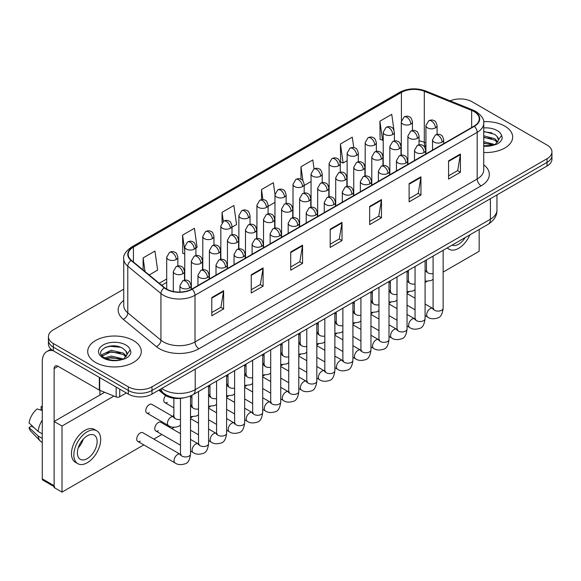<?xml version="1.0" encoding="UTF-8"?>
<svg xmlns="http://www.w3.org/2000/svg" width="581" height="581" viewBox="0 0 581 581"><rect width="100%" height="100%" fill="white"/><g stroke="black" fill="none" stroke-linecap="round" stroke-linejoin="round"><path stroke-width="0.87" d="M425.924 146.833L424.813 146.383A22.325 12.891 0 0 0 423.883 146.027M183.995 397.796A16.747 9.666 180 0 1 163.936 394.397L158.802 390.163M504.816 126.142A26.791 15.469 0 0 0 483.624 121.661A26.791 15.469 0 0 1 504.816 126.142A26.791 15.469 0 0 1 512.667 137.08A26.791 15.469 0 0 0 504.816 126.142M133.441 340.553A26.791 15.469 0 0 0 104.246 337.198A26.791 15.469 0 0 0 87.709 351.49A26.791 15.469 0 0 0 95.553 362.428A26.791 15.469 0 0 0 124.755 365.776A26.791 15.469 0 0 0 141.292 351.49A26.791 15.469 0 0 0 133.441 340.553A26.791 15.469 0 0 0 104.246 337.198A26.791 15.469 0 0 0 87.709 351.49A26.791 15.469 0 0 0 95.553 362.428A26.791 15.469 0 0 0 124.755 365.776A26.791 15.469 0 0 0 141.292 351.49A26.791 15.469 0 0 0 133.441 340.553M474.031 111.559A17.858 10.313 180 0 1 479.267 118.851A17.858 10.313 180 0 1 474.031 126.135L191.853 289.055A17.858 10.313 180 0 1 164.59 287.675L131.437 260.339A17.858 10.313 180 0 1 128.205 254.427A17.858 10.313 180 0 1 133.434 247.136L401.42 92.415A17.858 10.313 180 0 1 424.297 91.261L471.649 110.397A17.858 10.313 180 0 1 474.031 111.559M474.35 111.37A18.309 10.567 0 0 0 471.903 110.187L424.551 91.05A18.309 10.567 0 0 0 401.108 92.234L133.122 246.947A18.309 10.567 0 0 0 131.074 260.484L164.227 287.827A18.309 10.567 0 0 0 192.166 289.236L474.35 126.324A18.309 10.567 0 0 0 474.35 111.37M123.738 289.185L53.329 329.841A16.747 9.666 0 0 0 48.426 336.675L48.426 343.967A16.747 9.666 0 0 0 53.329 350.801L128.314 394.1L128.314 390.454A16.747 9.666 0 0 0 151.99 390.454L547.048 162.368A16.747 9.666 0 0 0 551.95 155.534A16.747 9.666 0 0 1 547.048 162.368L151.99 390.454A16.747 9.666 0 0 1 128.314 390.454L53.329 347.155L128.314 390.454L128.314 386.808A16.747 9.666 0 0 0 151.99 386.808L547.048 158.722A16.747 9.666 0 0 0 551.95 151.888A16.747 9.666 0 0 0 547.048 145.054L472.062 101.762A16.747 9.666 0 0 0 450.173 100.862M48.426 340.321A16.747 9.666 0 0 0 53.329 347.155A16.747 9.666 0 0 1 48.426 340.321M211.782 297.552L211.782 315.781L223.62 308.947L223.62 290.718L211.782 297.552M211.782 312.549L220.903 307.284L223.576 291.321A4.466 2.578 -120 0 0 223.62 290.718M220.824 307.327L223.62 308.947M251.246 274.769L251.246 292.998L263.091 286.164L263.091 267.935L251.246 274.769M251.246 289.766L260.368 284.501L263.04 268.538A4.466 2.578 -120 0 0 263.091 267.935M260.288 284.545L263.091 286.164M290.718 251.98L290.718 270.209L302.556 263.375L302.556 245.146L290.718 251.98M290.718 266.977L299.832 261.711L302.505 245.756A4.466 2.578 -120 0 0 302.556 245.146M299.752 261.762L302.556 263.375M448.576 160.843L448.576 179.071L460.421 172.237L460.421 154.009L448.576 160.843M448.576 175.832L457.697 170.574L460.37 154.611A4.466 2.578 -120 0 0 460.421 154.009M457.617 170.618L460.421 172.237M409.111 183.625L409.111 201.854L420.949 195.02L420.949 176.791L409.111 183.625M409.111 198.622L418.233 193.357L420.905 177.394A4.466 2.578 -120 0 0 420.949 176.791M418.153 193.4L420.949 195.02M369.647 206.415L369.647 224.644L381.485 217.802L381.485 199.573L369.647 206.415M369.647 221.405L378.768 216.139L381.441 200.184A4.466 2.578 -120 0 0 381.485 199.573M378.689 216.19L381.485 217.802M330.182 229.197L330.182 247.426L342.02 240.592L342.02 222.363L330.182 229.197M330.182 244.194L339.297 238.929L341.969 222.966A4.466 2.578 -120 0 0 342.02 222.363M339.217 238.973L342.02 240.592M483.733 152.491A26.791 15.469 0 0 0 512.667 137.08A26.791 15.469 0 0 1 483.733 152.491M48.426 336.675A16.747 9.666 0 0 0 53.329 343.509L128.314 386.808M195.913 248.014L197.09 247.332L194.417 228.289L182.579 235.123L182.768 253.243M149.201 274.98L157.625 270.121L154.953 251.072L143.115 257.906L143.115 269.969M314.081 168.94L312.818 159.928L300.973 166.769L300.973 179.275M353.749 147.581L352.282 137.145L340.444 143.979L340.633 162.099M393.947 130.05L391.747 114.363L379.909 121.197L380.097 139.317M232.001 227.178L236.554 224.549L233.882 205.5L222.044 212.334L222.044 222.523M274.98 194.337L273.353 182.717L261.508 189.551L261.508 199.661M268.088 206.342L274.966 202.37M261.508 189.551L262.917 199.588M304.175 185.506L311.053 181.533M300.973 166.769L302.948 180.829M340.444 143.979L343.117 163.029L347.14 160.697M343.117 163.029L340.444 162.026M379.909 121.197L382.581 140.239L383.228 139.868M382.581 140.239L379.909 139.244M222.044 212.334L223.307 221.354M184.751 253.977L182.579 253.171M182.579 235.123L184.751 250.585M143.115 257.906L145.025 271.545M128.314 394.1A16.747 9.666 0 0 0 151.99 394.1L547.048 166.013A16.747 9.666 0 0 0 551.95 159.179L551.95 151.888M483.733 145.773L493.073 145.301L496.617 144.27C500.023 142.519 501.919 140.341 502.289 137.719L501.592 135.46L498.491 139.81A12.615 7.284 0 0 0 497.067 136.448L494.809 134.385L483.733 131.451M498.302 140.675L495.223 144.393M483.733 141.597L494.925 144.604M483.733 143.049L493.523 145.206M483.733 135.816L494.794 138.728L497.728 141.779M483.733 137.261L494.794 140.174L497.242 142.468M497.067 136.448L498.483 139.985M483.733 131.8L491.795 132.824M483.733 137.588L491.671 138.576M483.733 143.376L491.671 144.364M126.934 355.093L127.116 354.221A12.615 7.284 0 0 0 125.692 350.859L123.433 348.796C111.799 340.568 92.423 351.309 104.384 357.685C109.272 360.336 115.045 361.012 121.698 359.712L125.242 358.68C128.648 356.93 130.543 354.751 130.914 352.13L130.217 349.871L123.847 358.804M104.762 357.903L111.232 356.073L123.557 359.014M120.296 358.775L110.237 357.918L106.243 358.637L111.232 357.526L122.155 359.617M101.929 355.565L102.314 354.475L111.232 350.285L123.419 353.139L126.353 356.189M102.278 355.986L111.232 351.737L123.419 354.584L125.866 356.879M125.692 350.859L127.108 354.395M105.299 347.344L110.237 346.341L120.42 347.235M106.229 352.856L110.237 352.13L120.296 352.987M119.73 389.139L119.73 396.772L126.338 392.959M53.14 350.692A22.325 12.891 -120 0 0 46.901 351.52A22.325 12.891 -120 0 0 42.275 361.738L42.275 478.86L54.12 485.694L54.12 368.579A5.585 3.225 60 0 1 55.275 366.023A5.585 3.225 60 0 1 58.064 366.299L99.329 390.12L99.329 377.367M54.12 486.638L42.856 480.138A2.789 1.612 -60 0 1 42.275 478.86M99.896 395.051L99.896 390.381M54.12 485.694A2.789 1.612 120 0 0 54.694 486.972M119.73 396.772A2.789 1.612 180 0 1 116.156 396.954L99.7 390.301A2.789 1.612 180 0 1 99.329 390.12M180.473 425.132L178.498 426.439C174.3 427.718 170.959 427.427 168.49 425.575A5.026 2.898 -60 0 1 167.444 423.273A5.026 2.898 -60 0 1 171.221 416.998A5.026 2.898 -60 0 1 173.508 416.875L151.801 404.34A5.026 2.898 120 0 0 149.295 404.587A5.026 2.898 120 0 0 146.013 409.017A5.026 2.898 120 0 0 146.782 413.04A5.026 2.898 120 0 0 149.295 412.793M137.762 441.4L175.092 462.955A5.026 2.898 -60 0 1 174.322 458.932A5.026 2.898 -60 0 1 177.604 454.502A5.026 2.898 -60 0 1 177.83 454.378A5.026 2.898 -60 0 1 180.117 454.255L142.781 432.7A5.026 2.898 120 0 0 140.268 432.947A5.026 2.898 120 0 0 136.993 437.377A5.026 2.898 120 0 0 137.762 441.4A5.026 2.898 120 0 0 140.268 441.153M180.473 433.622L160.828 422.278A5.026 2.898 120 0 0 158.315 422.532A5.026 2.898 120 0 0 155.033 426.955A5.026 2.898 120 0 0 155.802 430.979A5.026 2.898 120 0 0 158.315 430.732M173.872 414.725A5.026 2.898 120 0 0 173.058 416.606M209.959 393.889A5.026 2.898 120 0 0 209.145 395.777M246.046 373.053A5.026 2.898 120 0 0 245.233 374.941M282.134 352.224A5.026 2.898 120 0 0 281.32 354.105M336.261 320.966A5.026 2.898 120 0 0 335.448 322.854M372.348 300.13A5.026 2.898 120 0 0 371.535 302.018M390.396 289.716A5.026 2.898 120 0 0 389.582 291.597M443.136 272.082L479.165 251.282L479.165 229.488M113.941 396.06L62.007 426.04L62.007 492.122L143.812 444.893M153.856 439.091L161.852 434.479M171.903 428.676L174.256 427.318M190.524 417.928L192.296 416.897M208.564 407.506L210.344 406.482M226.612 397.092L228.384 396.068M244.652 386.67L246.431 385.646M262.699 376.256L264.471 375.232M280.739 365.841L282.519 364.81M298.787 355.419L300.559 354.395M316.827 345.005L318.606 343.974M334.874 334.583L336.653 333.559M352.914 324.169L354.693 323.145M370.961 313.747L372.741 312.723M389.001 303.333L390.781 302.309M407.049 292.918L408.828 291.887M425.089 282.497L426.868 281.473M354.308 310.552A5.026 2.898 120 0 0 353.495 312.433M318.221 331.388A5.026 2.898 120 0 0 317.408 333.269M300.174 341.802A5.026 2.898 120 0 0 299.36 343.683M264.086 362.638A5.026 2.898 120 0 0 263.273 364.519M227.999 383.475A5.026 2.898 120 0 0 227.186 385.356M191.912 404.311A5.026 2.898 120 0 0 191.098 406.192M165.672 395.61A5.026 2.898 120 0 0 164.822 402.626A5.026 2.898 120 0 0 167.335 402.372M104.66 392.306L54.12 421.486L54.12 487.561L62.007 492.122M62.007 426.04L54.12 421.486M452.083 245.124A13.951 8.054 120 0 0 458.641 244.216A13.951 8.054 120 0 0 465.199 237.549M447.428 247.811A18.977 10.959 120 0 0 449.157 249.256A18.977 10.959 120 0 0 458.641 248.319A18.977 10.959 120 0 0 469.855 234.862M87.266 458.627A13.951 8.054 120 0 0 96.381 446.331A13.951 8.054 120 0 0 94.245 435.147A13.951 8.054 120 0 0 87.266 435.837A13.951 8.054 120 0 0 78.152 448.14A13.951 8.054 120 0 0 80.294 459.317A13.951 8.054 120 0 0 87.266 458.627M78.253 447.813A13.951 8.054 120 0 0 83.257 439.134M42.275 407.027L41.091 406.671L41.091 409.474L42.275 410.157M96.758 430.797L94.391 429.432A18.977 10.959 120 0 0 84.899 430.368A18.977 10.959 120 0 0 72.502 447.094A18.977 10.959 120 0 0 75.414 462.302L77.781 463.667A18.977 10.959 120 0 0 87.266 462.73A18.977 10.959 120 0 0 99.663 446.005A18.977 10.959 120 0 0 96.758 430.797A18.977 10.959 120 0 0 87.266 431.741A18.977 10.959 120 0 0 74.869 448.459A18.977 10.959 120 0 0 77.781 463.667M42.275 420.078A18.418 10.632 120 0 0 38.085 431.422L29.05 422.968A14.51 8.381 120 0 1 37.148 408.944L42.275 410.506M42.275 433.847L38.085 431.422M33.938 427.543L31.476 426.127L29.05 427.529L38.085 435.982L42.275 438.401M38.085 435.982A18.418 10.632 120 0 0 40.358 441.124A18.418 10.632 120 0 0 41.752 442.221L42.275 442.526M42.275 406.337A14.51 8.381 120 0 0 41.091 406.671M29.05 427.529A14.51 8.381 120 0 0 30.764 431.138L40.358 441.124M163.936 393.446L163.936 394.397M483.733 164.779A27.91 16.108 180 0 1 481.141 185.84L198.956 348.753A5.585 3.225 60 0 1 195.013 341.918L477.19 178.999A22.325 12.891 0 0 0 483.733 169.884L483.733 123.223A22.325 12.891 180 0 1 477.19 132.337A5.585 3.225 -120 0 0 474.35 126.324M198.956 348.753A27.91 16.108 180 0 1 159.492 348.753A27.91 16.108 180 0 1 156.362 346.603L123.208 319.26A27.91 16.108 180 0 1 123.738 300.355M163.435 341.918A22.325 12.891 0 0 0 195.013 341.918L195.013 295.25A22.325 12.891 180 0 1 160.937 293.528L127.776 266.192A22.325 12.891 180 0 1 123.738 258.799L123.738 305.461A22.325 12.891 0 0 0 127.776 312.854L160.937 340.197A22.325 12.891 0 0 0 163.435 341.918M483.733 123.223C484.474 119.737 481.91 115.844 476.035 111.552L473.101 110.129A5.585 2.615 112 0 0 471.903 110.187M473.101 110.129L425.75 90.985C416.504 87.716 407.724 88.189 399.423 92.408A5.585 3.225 60 0 1 401.108 92.234M133.122 246.947A5.585 3.225 -120 0 0 131.437 247.128C125.641 251.297 123.078 255.182 123.738 258.799M131.074 260.484A5.585 3.733 129.5 0 0 127.776 266.192L127.776 312.854A5.585 3.733 -50.5 0 1 123.208 319.26M425.75 90.985A5.585 2.615 112 0 0 424.551 91.05M164.227 287.827A5.585 3.733 129.5 0 0 160.937 293.528L160.937 340.197A5.585 3.733 -50.5 0 1 156.362 346.603M192.166 289.236A5.585 3.225 60 0 1 195.013 295.25L477.19 132.337L477.19 178.999A5.585 3.225 60 0 0 481.141 185.84M151.99 386.808L151.99 394.1M547.048 158.722L547.048 166.013M53.329 343.509L53.329 350.801M133.434 247.136L133.434 261.987M471.649 110.397L471.649 127.515M424.297 91.261L424.297 142.294A17.858 10.313 0 0 0 419.046 140.842M425.924 142.955L424.297 142.294A10.044 4.706 -68 0 0 425.924 146.666M401.42 92.415L401.42 120.536M401.275 143.536L400.44 144.023M383.228 153.958L382.392 154.437M365.188 164.372L364.352 164.859M347.14 174.794L346.305 175.273M329.1 185.208L328.265 185.695M311.053 195.623L310.218 196.109M293.013 206.044L292.17 206.524M274.966 216.459L274.13 216.945M256.925 226.88L256.083 227.36M238.878 237.295L238.043 237.782M220.838 247.717L219.996 248.196M202.791 258.131L201.956 258.618M184.751 268.545L183.908 269.032M166.703 278.967L159.252 283.274M401.275 145.039A10.044 5.803 60 0 1 400.984 146.042M330.182 229.778L341.969 222.966M369.647 206.989L381.441 200.184M409.111 184.206L420.905 177.394M448.576 161.416L460.37 154.611M290.718 252.561L302.505 245.756M251.246 275.343L263.04 268.538M211.782 298.133L223.576 291.321M161.787 388.442A22.325 12.891 0 0 0 163.631 389.655A22.325 12.891 0 0 0 195.209 389.655L490.415 219.219A22.325 12.891 0 0 0 496.951 210.104C497.111 215.645 494.162 220.388 488.098 224.331L192.892 394.76A11.162 6.442 60 0 0 195.209 389.655L195.209 369.146M490.415 198.709L490.415 219.219A11.162 6.442 60 0 1 488.098 224.331M161.177 388.791A11.162 7.466 129.5 0 0 163.174 392.85L159.463 389.786M442.061 142.142A5.585 3.225 0 0 0 443.695 139.861C442.809 136.637 441.923 135.053 441.044 135.112C439.425 133.971 437.522 133.942 435.322 135.024A5.585 3.225 60 0 1 438.11 135.3A5.585 3.225 -120 0 1 442.061 142.142A5.585 3.225 0 0 1 434.167 142.142A5.585 3.225 0 0 1 432.533 139.861L435.322 135.024M425.089 315.599L427.71 317.11A5.026 2.898 -60 0 1 426.941 313.086A5.026 2.898 -60 0 1 430.216 308.656A5.026 2.898 -60 0 1 430.441 308.54A5.026 2.898 -60 0 1 432.729 308.409L425.089 304.001M433.375 308.918L432.925 309.288L433.092 308.199A5.026 2.898 -0 0 0 434.559 310.254A5.026 2.898 -0 0 0 441.437 310.377A5.026 2.898 -0 0 0 443.136 308.199C442.446 314.038 440.638 317.291 437.718 317.974C433.52 319.252 430.18 318.962 427.71 317.11M435.452 127.907A5.585 3.225 0 0 0 437.086 125.627C436.2 122.402 435.322 120.819 434.435 120.877C432.823 119.744 430.913 119.715 428.713 120.797A5.585 3.225 60 0 1 431.509 121.073A5.585 3.225 -120 0 1 435.452 127.907A5.585 3.225 0 0 1 427.558 127.907A5.585 3.225 0 0 1 425.924 125.627L428.713 120.797M425.089 270.797A5.026 2.898 -60 0 1 426.127 271.029L425.089 270.434M426.774 271.53L426.323 271.901L426.483 270.819A5.026 2.898 -0 0 0 427.95 272.867A5.026 2.898 -0 0 0 433.092 273.571M410.803 124.094A5.585 3.225 0 0 0 412.437 121.814C411.551 118.589 410.665 117.006 409.787 117.064C408.174 115.924 406.264 115.895 404.064 116.977A5.585 3.225 60 0 1 406.853 117.26A5.585 3.225 -120 0 1 410.803 124.094A5.585 3.225 0 0 1 402.909 124.094A5.585 3.225 0 0 1 401.275 121.814L404.064 116.977M424.014 152.556A5.585 3.225 0 0 0 425.648 150.276C424.762 147.051 423.883 145.468 423.004 145.526C421.385 144.393 419.475 144.364 417.274 145.446A5.585 3.225 60 0 1 420.07 145.722A5.585 3.225 -120 0 1 424.014 152.556A5.585 3.225 0 0 1 416.119 152.556A5.585 3.225 0 0 1 414.485 150.276L417.274 145.446M407.049 326.014L409.663 327.524A5.026 2.898 -60 0 1 408.893 323.501A5.026 2.898 -60 0 1 412.176 319.078A5.026 2.898 -60 0 1 412.401 318.954A5.026 2.898 -60 0 1 414.689 318.824L407.049 314.415M415.335 319.332L414.885 319.703L415.045 318.62A5.026 2.898 -0 0 0 416.519 320.668A5.026 2.898 -0 0 0 423.389 320.792A5.026 2.898 -0 0 0 425.089 318.62C424.406 324.452 422.598 327.713 419.671 328.396C415.473 329.667 412.14 329.383 409.663 327.524M405.974 162.97A5.585 3.225 0 0 0 407.608 160.697C406.722 157.466 405.836 155.882 404.957 155.948C403.337 154.807 401.435 154.778 399.234 155.861A5.585 3.225 60 0 1 402.023 156.136A5.585 3.225 -120 0 1 405.974 162.97A5.585 3.225 0 0 1 398.079 162.97A5.585 3.225 0 0 1 396.445 160.697L399.234 155.861M389.001 336.435L391.623 337.946A5.026 2.898 -60 0 1 390.853 333.915A5.026 2.898 -60 0 1 394.129 329.492A5.026 2.898 -60 0 1 394.354 329.369A5.026 2.898 -60 0 1 396.641 329.245L389.001 324.83M397.288 329.747L396.838 330.124L397.005 329.035A5.026 2.898 -0 0 0 398.472 331.09A5.026 2.898 -0 0 0 405.349 331.214A5.026 2.898 -0 0 0 407.049 329.035C406.359 334.867 404.55 338.127 401.631 338.81C397.433 340.088 394.092 339.798 391.623 337.946M387.926 173.392A5.585 3.225 0 0 0 389.56 171.112C388.674 167.887 387.796 166.304 386.91 166.362C385.297 165.222 383.387 165.2 381.187 166.282A5.585 3.225 60 0 1 383.983 166.558A5.585 3.225 -120 0 1 387.926 173.392A5.585 3.225 0 0 1 380.032 173.392A5.585 3.225 0 0 1 378.398 171.112L381.187 166.282M370.961 346.85L373.576 348.36A5.026 2.898 -60 0 1 372.806 344.337A5.026 2.898 -60 0 1 376.089 339.907A5.026 2.898 -60 0 1 376.314 339.791A5.026 2.898 -60 0 1 378.601 339.66L370.961 335.252M379.248 340.168L378.797 340.539L378.957 339.457A5.026 2.898 -0 0 0 380.432 341.505A5.026 2.898 -0 0 0 387.302 341.628A5.026 2.898 -0 0 0 389.001 339.457C388.319 345.288 386.51 348.542 383.583 349.232C379.386 350.503 376.052 350.212 373.576 348.36M369.886 183.807A5.585 3.225 0 0 0 371.52 181.533C370.634 178.302 369.748 176.718 368.87 176.784C367.25 175.644 365.347 175.615 363.147 176.697A5.585 3.225 60 0 1 365.936 176.973A5.585 3.225 -120 0 1 369.886 183.807A5.585 3.225 0 0 1 361.992 183.807A5.585 3.225 0 0 1 360.358 181.533L363.147 176.697M352.914 357.271L355.528 358.782A5.026 2.898 -60 0 1 354.759 354.751A5.026 2.898 -60 0 1 358.041 350.328A5.026 2.898 -60 0 1 358.266 350.205A5.026 2.898 -60 0 1 360.554 350.082L352.914 345.666M361.2 350.583L360.75 350.953L360.917 349.871A5.026 2.898 -0 0 0 362.384 351.919A5.026 2.898 -0 0 0 369.262 352.05A5.026 2.898 -0 0 0 370.961 349.871C370.271 355.703 368.463 358.964 365.543 359.646C361.346 360.924 358.005 360.634 355.528 358.782M417.405 138.322A5.585 3.225 0 0 0 419.046 136.048C418.16 132.817 417.274 131.233 416.395 131.299C414.776 130.159 412.873 130.129 410.673 131.212A5.585 3.225 60 0 1 413.461 131.488A5.585 3.225 -120 0 1 417.405 138.322A5.585 3.225 0 0 1 409.518 138.322A5.585 3.225 0 0 1 407.884 136.048L410.673 131.212M407.049 281.211A5.026 2.898 -60 0 1 408.08 281.444L407.049 280.848M408.726 281.952L408.276 282.322L408.436 281.24A5.026 2.898 -0 0 0 409.91 283.288A5.026 2.898 -0 0 0 415.045 283.986M399.365 148.743A5.585 3.225 0 0 0 400.999 146.463C400.113 143.238 399.234 141.655 398.348 141.713C396.736 140.573 394.826 140.551 392.625 141.633A5.585 3.225 60 0 1 395.421 141.909A5.585 3.225 -120 0 1 399.365 148.743A5.585 3.225 0 0 1 391.471 148.743A5.585 3.225 0 0 1 389.836 146.463L392.625 141.633M389.001 291.626A5.026 2.898 -60 0 1 390.04 291.858L389.001 291.263M390.679 292.366L390.236 292.737L390.396 291.655A5.026 2.898 -0 0 0 391.863 293.703A5.026 2.898 -0 0 0 397.005 294.407M381.318 159.158A5.585 3.225 0 0 0 382.959 156.885C382.073 153.653 381.187 152.069 380.308 152.135C378.689 150.995 376.786 150.966 374.585 152.048A5.585 3.225 60 0 1 377.374 152.324A5.585 3.225 -120 0 1 381.318 159.158A5.585 3.225 0 0 1 373.43 159.158A5.585 3.225 0 0 1 371.789 156.885L374.585 152.048M370.961 302.047A5.026 2.898 -60 0 1 371.993 302.28L370.961 301.684M372.639 302.788L372.189 303.159L372.348 302.069A5.026 2.898 -0 0 0 373.823 304.124A5.026 2.898 -0 0 0 378.957 304.822M392.756 134.509A5.585 3.225 0 0 0 394.39 132.228C393.511 129.004 392.625 127.421 391.747 127.486C390.127 126.346 388.217 126.317 386.024 127.399A5.585 3.225 60 0 1 388.812 127.675A5.585 3.225 -120 0 1 392.756 134.509A5.585 3.225 0 0 1 384.862 134.509A5.585 3.225 0 0 1 383.228 132.228L386.024 127.399M374.716 144.93A5.585 3.225 0 0 0 376.35 142.65C375.464 139.425 374.578 137.842 373.699 137.9C372.087 136.76 370.177 136.731 367.976 137.813A5.585 3.225 60 0 1 370.765 138.089A5.585 3.225 -120 0 1 374.716 144.93A5.585 3.225 0 0 1 366.822 144.93A5.585 3.225 0 0 1 365.188 142.65L367.976 137.813M356.669 155.345A5.585 3.225 0 0 0 358.303 153.064C357.424 149.84 356.538 148.257 355.659 148.315C354.04 147.182 352.13 147.153 349.936 148.235A5.585 3.225 60 0 1 352.725 148.511A5.585 3.225 -120 0 1 356.669 155.345A5.585 3.225 0 0 1 348.774 155.345A5.585 3.225 0 0 1 347.14 153.064L349.936 148.235M338.629 165.759A5.585 3.225 0 0 0 340.263 163.486C339.377 160.254 338.491 158.671 337.612 158.736C335.992 157.596 334.09 157.567 331.889 158.649A5.585 3.225 60 0 1 334.678 158.925A5.585 3.225 -120 0 1 338.629 165.759A5.585 3.225 0 0 1 330.734 165.759A5.585 3.225 0 0 1 329.1 163.486L331.889 158.649M501.592 135.46A15.963 9.216 0 0 0 497.162 130.558A15.963 9.216 0 0 0 483.733 127.943M483.733 146.209A15.963 9.216 0 0 0 493.073 145.301M130.217 349.871A15.963 9.216 0 0 0 125.786 344.969A15.963 9.216 0 0 0 103.207 344.969A15.963 9.216 0 0 0 103.207 358.005A15.963 9.216 0 0 0 121.698 359.712M54.12 368.579L58.064 366.299M99.7 377.577L99.7 390.301M116.156 396.954L116.156 387.077M363.278 169.579A5.585 3.225 0 0 0 364.912 167.299C364.026 164.074 363.147 162.491 362.261 162.549C360.648 161.409 358.738 161.38 356.538 162.462A5.585 3.225 60 0 1 359.327 162.738A5.585 3.225 -120 0 1 363.278 169.579A5.585 3.225 0 0 1 355.383 169.579A5.585 3.225 0 0 1 353.749 167.299L356.538 162.462M352.914 312.462A5.026 2.898 -60 0 1 353.945 312.694L352.914 312.099M354.592 313.203L354.149 313.573L354.308 312.491A5.026 2.898 -0 0 0 355.775 314.539A5.026 2.898 -0 0 0 360.917 315.243M351.839 194.228A5.585 3.225 0 0 0 353.473 191.948C352.587 188.723 351.708 187.14 350.822 187.198C349.21 186.058 347.3 186.029 345.099 187.111A5.585 3.225 60 0 1 347.896 187.387A5.585 3.225 -120 0 1 351.839 194.228A5.585 3.225 0 0 1 343.945 194.228A5.585 3.225 0 0 1 342.311 191.948L345.099 187.111M334.874 367.686L337.488 369.196A5.026 2.898 -60 0 1 336.719 365.173A5.026 2.898 -60 0 1 340.001 360.743A5.026 2.898 -60 0 1 340.226 360.627A5.026 2.898 -60 0 1 342.514 360.496L334.874 356.088M343.16 361.004L342.71 361.375L342.87 360.285A5.026 2.898 -0 0 0 344.344 362.341A5.026 2.898 -0 0 0 351.214 362.464A5.026 2.898 -0 0 0 352.914 360.285C352.224 366.124 350.423 369.378 347.496 370.061C343.298 371.339 339.965 371.048 337.488 369.196M333.799 204.643A5.585 3.225 0 0 0 335.433 202.362C334.547 199.138 333.661 197.555 332.782 197.62C331.163 196.48 329.26 196.451 327.059 197.533A5.585 3.225 60 0 1 329.848 197.809A5.585 3.225 -120 0 1 333.799 204.643A5.585 3.225 0 0 1 325.905 204.643A5.585 3.225 0 0 1 324.271 202.362L327.059 197.533M316.827 378.1L319.441 379.611A5.026 2.898 -60 0 1 318.671 375.587A5.026 2.898 -60 0 1 321.954 371.165A5.026 2.898 -60 0 1 322.179 371.041A5.026 2.898 -60 0 1 324.467 370.91L316.827 366.502M325.113 371.419L324.663 371.789L324.823 370.707A5.026 2.898 -0 0 0 326.297 372.755A5.026 2.898 -0 0 0 333.174 372.879A5.026 2.898 -0 0 0 334.874 370.707C334.184 376.539 332.376 379.8 329.456 380.482C325.258 381.761 321.918 381.47 319.441 379.611M315.752 215.064A5.585 3.225 0 0 0 317.386 212.784C316.5 209.552 315.621 207.976 314.735 208.034C313.123 206.894 311.213 206.865 309.012 207.947A5.585 3.225 60 0 1 311.808 208.223A5.585 3.225 -120 0 1 315.752 215.064A5.585 3.225 0 0 1 307.857 215.064A5.585 3.225 0 0 1 306.223 212.784L309.012 207.947M298.787 388.522L301.401 390.033A5.026 2.898 -60 0 1 300.631 386.009A5.026 2.898 -60 0 1 303.914 381.579A5.026 2.898 -60 0 1 304.132 381.456A5.026 2.898 -60 0 1 306.427 381.332L298.787 376.924M307.073 381.84L306.623 382.211L306.783 381.121A5.026 2.898 -0 0 0 308.257 383.177A5.026 2.898 -0 0 0 315.127 383.3A5.026 2.898 -0 0 0 316.827 381.121C316.137 386.961 314.336 390.214 311.409 390.897C307.211 392.175 303.878 391.885 301.401 390.033M297.712 225.479A5.585 3.225 0 0 0 299.346 223.198C298.46 219.974 297.574 218.391 296.695 218.449C295.075 217.316 293.173 217.287 290.972 218.369A5.585 3.225 60 0 1 293.761 218.645A5.585 3.225 -120 0 1 297.712 225.479A5.585 3.225 0 0 1 289.817 225.479A5.585 3.225 0 0 1 288.183 223.198L290.972 218.369M280.739 398.936L283.354 400.447A5.026 2.898 -60 0 1 282.584 396.424A5.026 2.898 -60 0 1 285.867 392.001A5.026 2.898 -60 0 1 286.092 391.877A5.026 2.898 -60 0 1 288.379 391.747L280.739 387.338M289.026 392.255L288.575 392.625L288.735 391.543A5.026 2.898 -0 0 0 290.209 393.591A5.026 2.898 -0 0 0 297.08 393.715A5.026 2.898 -0 0 0 298.787 391.543C298.097 397.375 296.288 400.636 293.369 401.318C289.171 402.589 285.83 402.306 283.354 400.447M345.23 179.994A5.585 3.225 0 0 0 346.864 177.713C345.985 174.489 345.099 172.906 344.221 172.964C342.601 171.831 340.691 171.802 338.498 172.884A5.585 3.225 60 0 1 341.287 173.16A5.585 3.225 -120 0 1 345.23 179.994A5.585 3.225 0 0 1 337.343 179.994A5.585 3.225 0 0 1 335.702 177.713L338.498 172.884M334.874 322.883A5.026 2.898 -60 0 1 335.905 323.116L334.874 322.52M336.552 323.617L336.101 323.995L336.261 322.905A5.026 2.898 -0 0 0 337.735 324.961A5.026 2.898 -0 0 0 342.87 325.658M327.19 190.415A5.585 3.225 0 0 0 328.824 188.135C327.938 184.903 327.059 183.32 326.173 183.385C324.561 182.245 322.651 182.216 320.451 183.298A5.585 3.225 60 0 1 323.239 183.574A5.585 3.225 -120 0 1 327.19 190.415A5.585 3.225 0 0 1 319.296 190.415A5.585 3.225 0 0 1 317.662 188.135L320.451 183.298M316.827 333.298A5.026 2.898 -60 0 1 317.858 333.53L316.827 332.935M318.504 334.039L318.061 334.409L318.221 333.327A5.026 2.898 -0 0 0 319.688 335.375A5.026 2.898 -0 0 0 324.823 336.079M309.143 200.83A5.585 3.225 0 0 0 310.777 198.549C309.898 195.325 309.012 193.742 308.133 193.8C306.514 192.667 304.604 192.638 302.41 193.72A5.585 3.225 60 0 1 305.199 193.996A5.585 3.225 -120 0 1 309.143 200.83A5.585 3.225 0 0 1 301.256 200.83A5.585 3.225 0 0 1 299.614 198.549L302.41 193.72M298.787 343.72A5.026 2.898 -60 0 1 299.818 343.952L298.787 343.349M300.464 344.453L300.014 344.823L300.174 343.741A5.026 2.898 -0 0 0 301.648 345.789A5.026 2.898 -0 0 0 306.783 346.494M291.103 211.244A5.585 3.225 0 0 0 292.737 208.971C291.851 205.739 290.972 204.156 290.086 204.221C288.474 203.081 286.564 203.052 284.363 204.134A5.585 3.225 60 0 1 287.152 204.41A5.585 3.225 -120 0 1 291.103 211.244A5.585 3.225 0 0 1 283.208 211.244A5.585 3.225 0 0 1 281.574 208.971L284.363 204.134M280.739 354.134A5.026 2.898 -60 0 1 281.77 354.366L280.739 353.771M282.417 354.875L281.974 355.245L282.134 354.156A5.026 2.898 -0 0 0 283.601 356.211A5.026 2.898 -0 0 0 288.735 356.908M320.581 176.181A5.585 3.225 0 0 0 322.215 173.901C321.329 170.676 320.451 169.093 319.572 169.151C317.952 168.018 316.042 167.989 313.849 169.071A5.585 3.225 60 0 1 316.638 169.347A5.585 3.225 -120 0 1 320.581 176.181A5.585 3.225 0 0 1 312.687 176.181A5.585 3.225 0 0 1 311.053 173.901L313.849 169.071M302.541 186.595A5.585 3.225 0 0 0 304.175 184.322C303.289 181.09 302.403 179.507 301.524 179.573C299.905 178.432 298.002 178.403 295.802 179.485A5.585 3.225 60 0 1 298.59 179.761A5.585 3.225 -120 0 1 302.541 186.595A5.585 3.225 0 0 1 294.647 186.595A5.585 3.225 0 0 1 293.013 184.322L295.802 179.485M284.494 197.017A5.585 3.225 0 0 0 286.128 194.737C285.242 191.512 284.363 189.929 283.484 189.987C281.865 188.847 279.955 188.818 277.754 189.9A5.585 3.225 60 0 1 280.55 190.183A5.585 3.225 -120 0 1 284.494 197.017A5.585 3.225 0 0 1 276.6 197.017A5.585 3.225 0 0 1 274.966 194.737L277.754 189.9M279.664 235.893A5.585 3.225 0 0 0 281.298 233.62C280.412 230.388 279.534 228.805 278.648 228.87C277.035 227.73 275.125 227.701 272.925 228.783A5.585 3.225 60 0 1 275.721 229.059A5.585 3.225 -120 0 1 279.664 235.893A5.585 3.225 0 0 1 271.77 235.893A5.585 3.225 0 0 1 270.136 233.62L272.925 228.783M262.699 409.358L265.314 410.869A5.026 2.898 -60 0 1 264.544 406.838A5.026 2.898 -60 0 1 267.826 402.415A5.026 2.898 -60 0 1 268.044 402.292A5.026 2.898 -60 0 1 270.339 402.168L262.699 397.753M270.986 402.669L270.535 403.047L270.695 401.958A5.026 2.898 -0 0 0 272.162 404.013A5.026 2.898 -0 0 0 279.04 404.136A5.026 2.898 -0 0 0 280.739 401.958C280.049 407.789 278.248 411.05 275.321 411.733C271.124 413.011 267.79 412.721 265.314 410.869M261.617 246.315A5.585 3.225 0 0 0 263.258 244.035C262.372 240.81 261.486 239.227 260.608 239.285C258.988 238.145 257.085 238.123 254.885 239.205A5.585 3.225 60 0 1 257.673 239.481A5.585 3.225 -120 0 1 261.617 246.315A5.585 3.225 0 0 1 253.73 246.315A5.585 3.225 0 0 1 252.096 244.035L254.885 239.205M244.652 419.772L247.266 421.283A5.026 2.898 -60 0 1 246.497 417.26A5.026 2.898 -60 0 1 249.779 412.83A5.026 2.898 -60 0 1 250.004 412.713A5.026 2.898 -60 0 1 252.292 412.583L244.652 408.174M252.938 413.091L252.488 413.461L252.648 412.379A5.026 2.898 -0 0 0 254.122 414.427A5.026 2.898 -0 0 0 260.992 414.551A5.026 2.898 -0 0 0 262.699 412.379C262.009 418.211 260.201 421.465 257.281 422.147C253.084 423.426 249.743 423.135 247.266 421.283M243.577 256.729A5.585 3.225 0 0 0 245.211 254.456C244.325 251.224 243.446 249.641 242.56 249.707C240.948 248.566 239.038 248.537 236.837 249.619A5.585 3.225 60 0 1 239.633 249.895A5.585 3.225 -120 0 1 243.577 256.729A5.585 3.225 0 0 1 235.683 256.729A5.585 3.225 0 0 1 234.049 254.456L236.837 249.619M226.612 430.194L229.226 431.705A5.026 2.898 -60 0 1 228.456 427.674A5.026 2.898 -60 0 1 231.739 423.251A5.026 2.898 -60 0 1 231.957 423.128A5.026 2.898 -60 0 1 234.252 423.004L226.612 418.589M234.898 423.505L234.448 423.876L234.608 422.794A5.026 2.898 -0 0 0 236.075 424.842A5.026 2.898 -0 0 0 242.952 424.972A5.026 2.898 -0 0 0 244.652 422.794C243.962 428.625 242.161 431.886 239.234 432.569C235.036 433.847 231.703 433.557 229.226 431.705M225.53 267.151A5.585 3.225 0 0 0 227.171 264.871C226.285 261.646 225.399 260.063 224.52 260.121C222.901 258.981 220.998 258.952 218.797 260.034A5.585 3.225 60 0 1 221.586 260.31A5.585 3.225 -120 0 1 225.53 267.151A5.585 3.225 0 0 1 217.643 267.151A5.585 3.225 0 0 1 216.009 264.871L218.797 260.034M208.564 440.609L211.179 442.119A5.026 2.898 -60 0 1 210.409 438.096A5.026 2.898 -60 0 1 213.692 433.666A5.026 2.898 -60 0 1 213.917 433.549A5.026 2.898 -60 0 1 216.205 433.419L208.564 429.01M216.851 433.927L216.401 434.297L216.56 433.208A5.026 2.898 -0 0 0 218.035 435.263A5.026 2.898 -0 0 0 224.905 435.387A5.026 2.898 -0 0 0 226.612 433.208C225.922 439.047 224.113 442.301 221.187 442.983C216.989 444.262 213.655 443.971 211.179 442.119M207.49 277.565A5.585 3.225 0 0 0 209.124 275.285C208.238 272.061 207.359 270.477 206.473 270.535C204.861 269.402 202.951 269.373 200.75 270.455A5.585 3.225 60 0 1 203.546 270.731A5.585 3.225 -120 0 1 207.49 277.565A5.585 3.225 0 0 1 199.595 277.565A5.585 3.225 0 0 1 197.961 275.285L200.75 270.455M190.524 451.023L193.139 452.534A5.026 2.898 -60 0 1 192.369 448.51A5.026 2.898 -60 0 1 195.652 444.087A5.026 2.898 -60 0 1 195.87 443.964A5.026 2.898 -60 0 1 198.157 443.833L190.524 439.425M198.804 444.342L198.361 444.712L198.52 443.63A5.026 2.898 -0 0 0 199.987 445.678A5.026 2.898 -0 0 0 206.865 445.801A5.026 2.898 -0 0 0 208.564 443.63C207.875 449.462 206.073 452.722 203.147 453.405C198.949 454.683 195.615 454.393 193.139 452.534M189.442 287.987A5.585 3.225 0 0 0 191.076 285.707C190.198 282.475 189.312 280.892 188.433 280.957C186.813 279.817 184.911 279.788 182.71 280.87A5.585 3.225 60 0 1 185.499 281.146A5.585 3.225 -120 0 1 189.442 287.987A5.585 3.225 0 0 1 181.555 287.987A5.585 3.225 0 0 1 179.914 285.707L182.71 280.87M180.764 454.763L180.313 455.134L180.473 454.044A5.026 2.898 -0 0 0 181.947 456.1A5.026 2.898 -0 0 0 188.818 456.223A5.026 2.898 -0 0 0 190.524 454.044C189.834 459.876 188.026 463.137 185.099 463.82C180.902 465.098 177.568 464.807 175.092 462.955M273.055 221.666A5.585 3.225 0 0 0 274.69 219.386C273.811 216.161 272.925 214.578 272.046 214.636C270.426 213.496 268.516 213.474 266.323 214.549A5.585 3.225 60 0 1 269.112 214.832A5.585 3.225 -120 0 1 273.055 221.666A5.585 3.225 0 0 1 265.161 221.666A5.585 3.225 0 0 1 263.527 219.386L266.323 214.549M262.699 364.548A5.026 2.898 -60 0 1 263.73 364.781L262.699 364.185M264.377 365.289L263.927 365.66L264.086 364.577A5.026 2.898 -0 0 0 265.561 366.626A5.026 2.898 -0 0 0 270.695 367.33M255.015 232.08A5.585 3.225 0 0 0 256.649 229.8C255.763 226.575 254.885 224.992 253.999 225.058C252.386 223.917 250.476 223.888 248.276 224.97A5.585 3.225 60 0 1 251.065 225.246A5.585 3.225 -120 0 1 255.015 232.08A5.585 3.225 0 0 1 247.121 232.08A5.585 3.225 0 0 1 245.487 229.8L248.276 224.97M244.652 374.97A5.026 2.898 -60 0 1 245.683 375.203L244.652 374.607M246.329 375.711L245.886 376.081L246.046 374.992A5.026 2.898 -0 0 0 247.513 377.047A5.026 2.898 -0 0 0 252.648 377.744M236.968 242.502A5.585 3.225 0 0 0 238.602 240.222C237.723 236.997 236.837 235.414 235.959 235.472C234.339 234.332 232.429 234.303 230.236 235.385A5.585 3.225 60 0 1 233.025 235.661A5.585 3.225 -120 0 1 236.968 242.502A5.585 3.225 0 0 1 229.074 242.502A5.585 3.225 0 0 1 227.44 240.222L230.236 235.385M226.612 385.385A5.026 2.898 -60 0 1 227.643 385.617L226.612 385.021M228.289 386.125L227.839 386.496L227.999 385.414A5.026 2.898 -0 0 0 229.473 387.462A5.026 2.898 -0 0 0 234.608 388.166M218.928 252.917A5.585 3.225 0 0 0 220.562 250.636C219.676 247.412 218.79 245.828 217.911 245.886C216.299 244.754 214.389 244.724 212.188 245.807A5.585 3.225 60 0 1 214.977 246.083A5.585 3.225 -120 0 1 218.928 252.917A5.585 3.225 0 0 1 211.034 252.917A5.585 3.225 0 0 1 209.4 250.636L212.188 245.807M208.564 395.806A5.026 2.898 -60 0 1 209.596 396.039L208.564 395.443M210.242 396.54L209.792 396.917L209.959 395.828A5.026 2.898 -0 0 0 211.426 397.883A5.026 2.898 -0 0 0 216.56 398.581M200.881 263.331A5.585 3.225 0 0 0 202.515 261.058C201.636 257.826 200.75 256.243 199.871 256.308C198.252 255.168 196.342 255.139 194.148 256.221A5.585 3.225 60 0 1 196.937 256.497A5.585 3.225 -120 0 1 200.881 263.331A5.585 3.225 0 0 1 192.986 263.331A5.585 3.225 0 0 1 191.352 261.058L194.148 256.221M190.524 406.221A5.026 2.898 -60 0 1 191.556 406.453L190.524 405.858M192.202 406.961L191.752 407.332L191.912 406.25A5.026 2.898 -0 0 0 193.386 408.298A5.026 2.898 -0 0 0 198.52 409.002M182.841 273.753A5.585 3.225 0 0 0 184.475 271.472C183.589 268.248 182.703 266.664 181.824 266.723C180.212 265.59 178.302 265.561 176.101 266.643A5.585 3.225 60 0 1 178.89 266.919A5.585 3.225 -120 0 1 182.841 273.753A5.585 3.225 0 0 1 174.946 273.753A5.585 3.225 0 0 1 173.312 271.472L176.101 266.643M174.155 417.376L173.704 417.746L173.872 416.664A5.026 2.898 -0 0 0 175.339 418.712A5.026 2.898 -0 0 0 180.473 419.417M266.454 207.432A5.585 3.225 0 0 0 268.088 205.151C267.202 201.927 266.316 200.343 265.437 200.409C263.818 199.268 261.915 199.239 259.714 200.322A5.585 3.225 60 0 1 262.503 200.598A5.585 3.225 -120 0 1 266.454 207.432A5.585 3.225 0 0 1 258.56 207.432A5.585 3.225 0 0 1 256.925 205.151L259.714 200.322M248.407 217.853A5.585 3.225 0 0 0 250.041 215.573C249.155 212.341 248.276 210.765 247.39 210.823C245.778 209.683 243.867 209.654 241.667 210.736A5.585 3.225 60 0 1 244.463 211.012A5.585 3.225 -120 0 1 248.407 217.853A5.585 3.225 0 0 1 240.512 217.853A5.585 3.225 0 0 1 238.878 215.573L241.667 210.736M230.366 228.268A5.585 3.225 0 0 0 232.001 225.987C231.115 222.763 230.229 221.179 229.35 221.238C227.73 220.105 225.827 220.076 223.627 221.158A5.585 3.225 60 0 1 226.416 221.434A5.585 3.225 -120 0 1 230.366 228.268A5.585 3.225 0 0 1 222.472 228.268A5.585 3.225 0 0 1 220.838 225.987L223.627 221.158M212.319 238.682A5.585 3.225 0 0 0 213.953 236.409C213.067 233.177 212.188 231.594 211.302 231.659C209.69 230.519 207.78 230.49 205.58 231.572A5.585 3.225 60 0 1 208.376 231.848A5.585 3.225 -120 0 1 212.319 238.682A5.585 3.225 0 0 1 204.425 238.682A5.585 3.225 0 0 1 202.791 236.409L205.58 231.572M194.279 249.104A5.585 3.225 0 0 0 195.913 246.823C195.027 243.599 194.141 242.016 193.262 242.074C191.643 240.933 189.74 240.912 187.54 241.994A5.585 3.225 60 0 1 190.328 242.27A5.585 3.225 -120 0 1 194.279 249.104A5.585 3.225 0 0 1 186.385 249.104A5.585 3.225 0 0 1 184.751 246.823L187.54 241.994M176.232 259.518A5.585 3.225 0 0 0 177.866 257.245C176.98 254.013 176.101 252.43 175.215 252.495C173.603 251.355 171.693 251.326 169.492 252.408A5.585 3.225 60 0 1 172.288 252.684A5.585 3.225 -120 0 1 176.232 259.518A5.585 3.225 0 0 1 168.337 259.518A5.585 3.225 0 0 1 166.703 257.245L169.492 252.408M399.423 92.408L131.437 247.128M425.924 146.717L423.578 145.94M166.703 282.366L161.671 285.271M192.892 394.76C183.916 399.278 174.932 399.278 165.948 394.76L163.174 392.85M496.951 210.104L496.951 194.933M433.753 308.809L432.729 308.409M443.136 250.288L443.136 308.199M443.695 143.652L443.695 139.861M415.045 309.796L407.049 305.178M433.092 256.09L433.092 308.199M432.533 150.101L432.533 139.861M415.045 298.198L407.049 293.579M427.144 271.429L426.127 271.029M425.089 281.269L431.109 280.594L433.092 279.287M437.086 134.371L437.086 125.627M426.483 259.903L426.483 270.819M408.436 272.416L407.049 271.61M425.924 153.914L425.924 125.627M412.437 130.558L412.437 121.814M401.275 155.163L401.275 121.814M415.705 319.23L414.689 318.824M425.089 260.709L425.089 318.62M425.648 154.074L425.648 150.276M397.005 320.218L389.001 315.599M415.045 266.505L415.045 318.62M414.485 160.516L414.485 150.276M397.005 308.613L389.001 304.001M397.665 329.645L396.641 329.245M407.049 271.124L407.049 329.035M407.608 164.488L407.608 160.697M378.957 330.633L370.961 326.014M397.005 276.926L397.005 329.035M396.445 170.937L396.445 160.697M378.957 319.034L370.961 314.415M379.618 340.067L378.601 339.66M389.001 281.538L389.001 339.457M389.56 174.91L389.56 171.112M360.917 341.054L352.914 336.435M378.957 287.341L378.957 339.457M378.398 181.352L378.398 171.112M360.917 329.449L352.914 324.83M361.578 350.481L360.554 350.082M370.961 291.96L370.961 349.871M371.52 185.324L371.52 181.533M342.87 351.469L334.874 346.85M360.917 297.762L360.917 349.871M360.358 191.774L360.358 181.533M342.87 339.87L334.874 335.252M409.097 281.843L408.08 281.444M407.049 291.684L413.062 291.008L415.045 289.708M419.046 144.792L419.046 136.048M408.436 270.318L408.436 281.24M390.396 282.831L389.001 282.032M407.884 164.329L407.884 136.048M391.057 292.265L390.04 291.858M389.001 302.105L395.022 301.43L397.005 300.123M400.999 155.207L400.999 146.463M390.396 280.739L390.396 291.655M372.348 293.252L370.961 292.446M389.836 174.75L389.836 146.463M373.009 302.679L371.993 302.28M370.961 312.52L376.975 311.844L378.957 310.544M382.959 165.629L382.959 156.885M372.348 291.154L372.348 302.069M354.308 303.667L352.914 302.868M371.789 185.165L371.789 156.885M394.39 140.98L394.39 132.228M383.228 165.585L383.228 132.228M376.35 151.394L376.35 142.65M365.188 175.999L365.188 142.65M358.303 161.809L358.303 153.064M347.14 186.414L347.14 153.064M340.263 172.23L340.263 163.486M329.1 196.836L329.1 163.486M46.901 351.52L51.019 349.145M447.036 248.036L449.157 249.256M354.969 313.101L353.945 312.694M352.914 322.942L358.935 322.266L360.917 320.959M364.912 176.043L364.912 167.299M354.308 301.575L354.308 312.491M336.261 314.089L334.874 313.282M353.749 195.586L353.749 167.299M343.531 360.895L342.514 360.496M352.914 302.374L352.914 360.285M353.473 195.746L353.473 191.948M324.823 361.883L316.827 357.271M342.87 308.177L342.87 360.285M342.311 202.188L342.311 191.948M324.823 350.285L316.827 345.666M325.491 371.317L324.467 370.91M334.874 312.796L334.874 370.707M335.433 206.161L335.433 202.362M306.783 372.305L298.787 367.686M324.823 318.591L324.823 370.707M324.271 212.602L324.271 202.362M306.783 360.699L298.787 356.088M307.443 381.732L306.427 381.332M316.827 323.21L316.827 381.121M317.386 216.575L317.386 212.784M288.735 382.719L280.739 378.1M306.783 329.013L306.783 381.121M306.223 223.024L306.223 212.784M288.735 371.121L280.739 366.502M289.403 392.153L288.379 391.747M298.787 333.632L298.787 391.543M299.346 226.997L299.346 223.198M270.695 393.141L262.699 388.522M288.735 339.427L288.735 391.543M288.183 233.439L288.183 223.198M270.695 381.535L262.699 376.924M336.922 323.515L335.905 323.116M334.874 333.356L340.887 332.681L342.87 331.381M346.864 186.465L346.864 177.713M336.261 311.99L336.261 322.905M318.221 324.503L316.827 323.704M335.702 206.001L335.702 177.713M318.882 333.937L317.858 333.53M316.827 343.778L322.847 343.095L324.823 341.795M328.824 196.879L328.824 188.135M318.221 322.411L318.221 333.327M300.174 334.925L298.787 334.119M317.662 216.422L317.662 188.135M300.835 344.351L299.818 343.952M298.787 354.192L304.8 353.517L306.783 352.209M310.777 207.294L310.777 198.549M300.174 332.826L300.174 343.741M282.134 345.339L280.739 344.533M299.614 226.837L299.614 198.549M282.794 354.766L281.77 354.366M280.739 364.607L286.76 363.931L288.735 362.631M292.737 217.715L292.737 208.971M282.134 343.24L282.134 354.156M264.086 355.754L262.699 354.955M281.574 237.251L281.574 208.971M322.215 182.645L322.215 173.901M311.053 207.25L311.053 173.901M304.175 193.066L304.175 184.322M293.013 217.672L293.013 184.322M286.128 203.481L286.128 194.737M274.966 228.086L274.966 194.737M271.356 402.568L270.339 402.168M280.739 344.046L280.739 401.958M281.298 237.411L281.298 233.62M252.648 403.555L244.652 398.936M270.695 349.849L270.695 401.958M270.136 243.86L270.136 233.62M252.648 391.957L244.652 387.338M253.309 412.989L252.292 412.583M262.699 354.461L262.699 412.379M263.258 247.833L263.258 244.035M234.608 413.97L226.612 409.358M252.648 360.264L252.648 412.379M252.096 254.275L252.096 244.035M234.608 402.372L226.612 397.753M235.269 423.404L234.252 423.004M244.652 364.883L244.652 422.794M245.211 258.247L245.211 254.456M216.56 424.391L208.564 419.772M234.608 370.678L234.608 422.794M234.049 264.696L234.049 254.456M216.56 412.793L208.564 408.174M217.221 433.818L216.205 433.419M226.612 375.297L226.612 433.208M227.171 268.669L227.171 264.871M198.52 434.806L190.524 430.194M216.56 381.1L216.56 433.208M216.009 275.111L216.009 264.871M198.52 423.208L190.524 418.589M199.181 444.24L198.157 443.833M208.564 385.719L208.564 443.63M209.124 279.083L209.124 275.285M180.473 445.228L155.802 430.979M198.52 391.514L198.52 443.63M197.961 285.525L197.961 275.285M181.134 454.654L180.117 454.255M190.524 395.952L190.524 454.044M191.076 289.476L191.076 285.707M180.473 398.384L180.473 454.044M179.914 292.069L179.914 285.707M264.747 365.188L263.73 364.781M262.699 375.028L268.712 374.353L270.695 373.046M274.69 228.13L274.69 219.386M264.086 353.662L264.086 364.577M246.046 366.175L244.652 365.369M263.527 247.673L263.527 219.386M246.707 375.602L245.683 375.203M244.652 385.443L250.672 384.767L252.648 383.467M256.649 238.551L256.649 229.8M246.046 364.076L246.046 374.992M227.999 376.59L226.612 375.791M245.487 258.087L245.487 229.8M228.66 386.024L227.643 385.617M226.612 395.864L232.625 395.189L234.608 393.882M238.602 248.966L238.602 240.222M227.999 374.498L227.999 385.414M209.959 387.011L208.564 386.205M227.44 268.509L227.44 240.222M210.62 396.438L209.596 396.039M208.564 406.279L214.585 405.603L216.56 404.303M220.562 259.387L220.562 250.636M209.959 384.912L209.959 395.828M191.912 397.426L190.524 396.62M209.4 278.924L209.4 250.636M192.572 406.86L191.556 406.453M190.524 416.7L196.538 416.018L198.52 414.718M202.515 269.802L202.515 261.058M191.912 395.298L191.912 406.25M173.872 407.84L164.822 402.626M191.352 289.331L191.352 261.058M174.532 417.274L173.508 416.875M184.475 280.216L184.475 271.472M173.872 398.268L173.872 416.664M168.49 425.575L146.782 413.04M173.312 291.495L173.312 271.472M268.088 213.902L268.088 205.151M256.925 238.508L256.925 205.151M250.041 224.317L250.041 215.573M238.878 248.922L238.878 215.573M232.001 234.731L232.001 225.987M220.838 259.337L220.838 225.987M213.953 245.153L213.953 236.409M202.791 269.758L202.791 236.409M195.913 255.567L195.913 246.823M184.751 280.173L184.751 246.823M177.866 265.989L177.866 257.245M166.703 289.12L166.703 257.245"/></g></svg>
